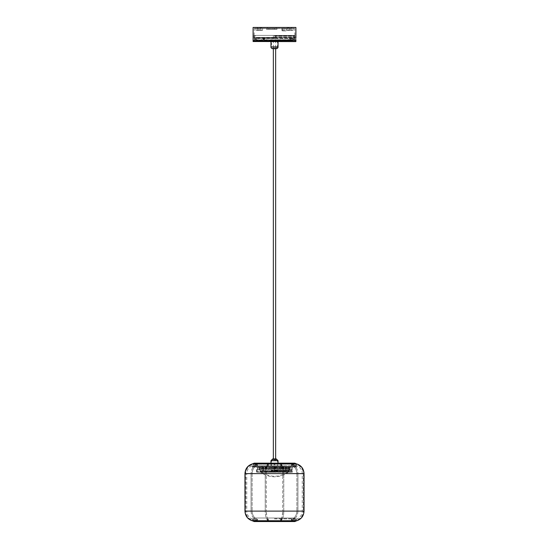<?xml version="1.0" encoding="UTF-8"?>
<svg xmlns="http://www.w3.org/2000/svg" width="549" height="549" viewBox="0 0 549 549"><rect width="100%" height="100%" fill="white"/><g stroke="black" fill="none" stroke-linecap="round" stroke-linejoin="round"><path stroke-width="0.41" stroke-dasharray="2.75 2.06" d="M282.282 467.24L282.33 469.896L280.56 469.896L282.33 469.896L280.56 469.896L282.33 469.896L282.282 467.24L280.608 467.24L280.56 469.896L280.608 467.24L282.282 467.24M285.322 467.24L285.363 469.896L285.823 469.896L283.6 469.896L285.363 469.896L283.6 469.896L285.363 469.896L285.322 467.24L283.641 467.24L283.6 469.896L283.641 467.24L285.322 467.24M287.854 467.24L287.902 469.896L286.132 469.896L287.902 469.896L286.132 469.896L287.902 469.896L287.854 467.24L286.18 467.24L286.132 469.896L286.18 467.24L287.854 467.24M289.762 467.24L289.81 469.896L288.04 469.896L289.81 469.896L288.04 469.896L289.81 469.896L289.762 467.24L288.088 467.24L288.04 469.896L288.088 467.24L289.762 467.24M290.949 467.24L290.991 469.896L289.227 469.896L290.991 469.896L289.227 469.896L290.991 469.896L290.949 467.24L289.268 467.24L289.227 469.896L289.268 467.24L290.949 467.24M291.347 467.24L289.673 467.24L291.347 467.24L291.395 469.896L289.625 469.896L291.395 469.896M289.673 467.24L289.625 469.896M278.899 467.24L278.947 469.896L277.176 469.896L278.947 469.896L277.176 469.896L278.947 469.896L278.899 467.24L277.224 467.24L277.176 469.896L277.224 467.24L278.899 467.24L277.224 467.24L278.899 467.24L278.871 468.482L282.152 468.482L269.566 468.482L278.871 468.482L278.885 467.24L282.124 467.24L282.152 468.482L266.519 468.482L282.152 468.482L282.124 467.24L275.653 467.24L275.625 468.482L275.653 467.24L273.347 467.24L273.375 468.482L273.347 467.24L269.545 467.24L273.347 467.24L273.375 468.482L273.347 467.24L275.653 467.24L275.625 468.482L275.653 467.24L278.885 467.24M271.776 467.24L271.824 469.896L270.053 469.896L271.824 469.896L270.053 469.896L271.824 469.896L271.776 467.24L270.101 467.24L270.053 469.896L270.101 467.24L271.776 467.24M268.392 467.24L268.44 469.896L266.67 469.896L268.44 469.896L266.67 469.896L268.44 469.896L268.392 467.24L266.718 467.24L266.67 469.896L266.718 467.24L268.392 467.24M265.359 467.24L265.4 469.896L263.637 469.896L265.4 469.896L263.637 469.896L265.4 469.896L265.359 467.24L263.678 467.24L263.637 469.896L262.738 469.896L263.623 469.896L263.177 469.896L263.623 469.896L263.678 467.24L265.359 467.24M262.82 467.24L262.868 469.896L261.098 469.896L262.868 469.896L261.098 469.896L262.868 469.896L262.82 467.24L261.146 467.24L261.098 469.896L261.146 467.24L262.82 467.24M260.912 467.24L260.96 469.896L259.19 469.896L260.96 469.896L259.19 469.896L260.96 469.896L260.912 467.24L259.238 467.24L259.19 469.896L259.238 467.24L260.912 467.24M259.732 467.24L259.773 469.896L258.009 469.896L259.773 469.896L258.009 469.896L259.773 469.896L259.732 467.24L258.051 467.24L258.009 469.896L258.051 467.24L259.732 467.24M259.327 467.24L257.653 467.24L259.327 467.24L259.375 469.896L257.605 469.896L259.375 469.896M257.653 467.24L257.605 469.896M288.76 468.894L288.733 467.24L260.096 467.24L288.856 467.24L282.694 467.24L284.066 467.24L284.046 468.482L282.687 468.482L284.046 468.482L284.018 467.24L286.846 467.24L286.825 468.482L288.026 468.482L288.047 467.24L288.005 468.482L288.753 468.482L288.76 468.894L260.061 468.894L259.993 469.896L289.007 469.896L259.993 469.896M288.026 467.24L288.733 467.24L288.76 468.805M265.991 468.482L266.437 468.482L265.991 468.482M265.991 466.712L266.437 466.712L265.991 466.712M262.12 468.482L262.566 468.482L262.12 468.482M262.12 466.712L262.566 466.712L262.12 466.712M280.676 468.482L280.23 468.482L280.676 468.482M280.676 466.712L280.23 466.712L280.676 466.712M283.01 468.482L282.563 468.482L283.01 468.482M283.01 466.712L282.563 466.712L283.01 466.712M280.704 468.482L280.258 468.482L280.704 468.482M280.704 466.712L280.258 466.712L280.704 466.712M279.606 467.24L267.027 467.24L267.006 468.482L267.054 467.24L267.006 468.482L265.75 468.482L267.034 468.482L267.054 467.24L265.757 467.24L265.75 468.482L262.998 468.482L265.75 468.482L265.757 467.24L279.606 467.24L279.626 468.482L267.006 468.482L279.626 468.482M281.829 468.482L264.954 468.482L282.687 468.482L281.733 468.482L281.85 467.24L279.777 467.24L279.784 468.482M284.018 467.24L283.998 468.482L286.825 468.482L283.998 468.482L284.018 467.24M263.252 468.482L263.273 467.24M274.061 466.712L274.5 466.712L274.061 466.712L274.5 466.712L274.061 466.712L274.061 468.482L274.939 468.482L274.061 468.482L274.061 466.712L274.5 466.444L274.061 466.712M288.479 467.419L286.887 467.419L288.479 467.419L288.5 468.482L274.5 468.482L274.939 468.482L274.939 466.712L274.5 466.444L274.939 466.712L274.5 466.712L274.939 466.712L274.5 466.712L274.939 466.712L274.939 468.482L272.887 468.482L286.887 468.482L286.846 467.24L288.047 467.24M271.707 467.062L271.137 467.206L272.242 467.748L271.137 467.748L272.242 467.748L272.256 468.482L270.019 468.482L270.033 467.748L271.137 467.748L270.033 467.748L271.137 467.206L270.575 467.062L271.707 467.062L270.575 467.062M275.612 467.206L276.744 467.062L275.612 467.062L276.744 467.062L275.612 467.062L275.076 467.748L276.181 467.748L275.076 467.748L276.181 467.748L275.076 467.748L275.063 468.482L277.3 468.482L275.063 468.482L277.3 468.482L275.063 468.482L275.612 467.206M277.286 467.748L277.3 468.482L277.286 467.748L276.181 467.748L277.286 467.748L276.181 467.748L277.286 467.748L276.744 467.062L276.181 467.206L277.286 467.748M270.019 468.482L272.256 468.482M276.072 465.998L272.928 465.998L276.072 465.998L276.092 467.419L274.5 467.419L276.092 467.419M272.928 465.998L272.887 468.482M274.5 467.508L274.061 467.769L274.5 467.769L274.061 467.769L274.5 467.769L274.061 467.769L274.061 469.896L274.939 469.896L274.061 469.896L274.5 469.896L274.061 469.896L274.061 467.769L274.061 469.896L274.061 467.769L274.5 467.508L274.061 467.769L274.939 467.769L274.5 467.769L274.939 467.769L274.5 467.508L274.939 467.769L274.5 467.769L274.939 467.769L274.939 469.896L274.5 469.896L274.939 469.896L274.939 467.769L274.939 469.896L274.939 467.769L274.5 467.508M285.823 467.769L285.377 467.769L285.823 467.769M263.177 467.769L263.623 467.769L263.177 467.769M292.542 472.016L277.863 472.016L292.013 472.016L277.863 472.016L277.863 470.781L277.863 472.016L292.542 472.016L292.542 466.712L256.458 466.712L292.542 466.712M256.987 472.016L271.137 472.016L271.137 470.781L271.137 472.016L256.458 472.016L271.137 472.016L271.137 470.781L277.863 470.781L271.137 470.781L271.137 472.016L256.987 472.016L256.987 469.896L292.013 469.896L256.987 469.896M292.013 472.016L292.013 469.896M256.458 472.016L256.458 466.712M271.137 470.781L277.863 470.781L271.137 470.781M277.863 472.016L277.863 470.781L277.863 472.016M295.28 466.712A2.066 2.066 0 0 1 296.439 467.062L252.561 467.062A2.066 2.066 0 0 1 253.72 466.712L295.28 466.712L253.72 466.712M296.686 467.062L252.314 467.062L296.686 467.062L296.769 466.712A0.707 0.707 0 0 0 296.062 465.998L252.938 465.998L296.062 465.998M252.314 467.062L252.231 466.712A0.707 0.707 0 0 1 252.938 465.998M260.096 467.24L260.061 468.894L288.898 468.894L288.753 468.482M288.904 468.482L289.007 469.896M281.802 468.482L281.822 467.24L281.706 468.482M281.85 467.24L282.694 467.24L282.687 468.482L282.694 467.24L281.733 467.24M261.997 467.24L262.01 468.482L260.995 468.482L260.974 467.24L281.822 467.24M279.777 467.24L261.99 467.24L262.01 468.482L265.002 468.482L260.995 468.482M260.974 467.24L261.99 467.24M285.768 467.24L281.946 467.24L285.768 467.24L283.222 467.24L285.768 467.24L285.796 468.482L283.209 468.482L285.796 468.482L283.25 468.482L285.796 468.482L285.768 467.24M281.973 467.24L281.994 468.482L281.973 467.24M283.222 467.24L265.476 467.24L283.222 467.24L283.209 468.482L265.496 468.482L283.209 468.482L283.222 467.24M264.982 467.24L265.002 468.482L264.982 467.24M266.306 467.24L266.313 468.482L266.306 467.24M279.633 467.24L279.654 468.482M280.868 467.24L280.875 468.482M279.75 467.24L279.757 468.482M283.243 467.24L283.25 468.482L283.243 467.24M260.555 465.827L262.408 465.827L260.555 465.998M260.549 465.998L261.317 465.827L260.528 465.827M285.823 469.896L286.262 469.896L285.823 469.896M274.5 467.419L286.887 467.419L274.5 467.419L274.5 468.482L274.5 467.419M288.856 468.482L288.5 468.482M288.856 467.24L288.898 468.894M280.848 467.24L280.848 468.482M281.761 467.24L281.733 468.482M282.124 467.24L266.539 467.24L282.124 467.24M274.5 470.747L291.835 470.747L274.5 470.747M274.5 470.177L291.835 470.177L274.5 470.177M263.177 470.747L263.746 470.747L263.177 470.747M263.177 470.177L263.746 470.177L263.177 470.177M285.823 470.747L285.254 470.747L285.823 470.747M285.823 470.177L285.254 470.177L285.823 470.177M259.883 470.177L260.782 470.912L274.5 470.912L260.782 470.912L261.049 471.776L274.5 471.776L261.049 471.776A22.509 22.509 0 0 0 287.951 471.776L260.912 471.564L288.088 471.564L288.218 470.912L274.5 470.912L288.218 470.912L289.117 470.177M289.117 470.747L288.287 472.229L274.5 472.229L288.287 472.229A23.079 23.079 0 0 1 260.713 472.229L274.5 472.229L260.713 472.229L260.356 471.673L288.644 471.673L260.356 471.673L260.226 471.028L288.774 471.028L259.883 470.747M274.5 472.161L259.993 472.161L274.5 472.161M274.5 471.632L259.993 471.632L274.5 471.632M277.684 471.632L257.001 471.632L291.999 471.632L277.684 471.632L277.684 472.161L291.999 472.161L271.316 472.161L277.684 472.161L277.684 470.287L277.684 471.632M271.316 472.161L257.001 472.161L271.316 472.161L271.316 470.665L271.316 472.161M271.316 470.665L271.316 471.474L271.316 470.287L271.316 470.665L271.673 470.411L271.316 470.665M271.316 471.474L277.684 471.474L271.316 471.474M277.327 470.411L271.316 470.287L277.684 470.665L277.327 470.04L271.673 470.04L277.327 470.04L277.684 470.287L277.327 470.04L277.327 470.411M274.5 464.941L274.939 464.495L274.5 464.941L274.061 464.495L274.5 464.941M276.092 459.63L274.5 459.63L276.449 459.63L274.5 459.63L276.092 459.63L276.092 459.101L274.5 459.101L276.271 458.923L272.729 458.923L274.5 459.101L272.908 459.101L272.908 459.63L274.5 459.63L272.908 459.63M270.959 460.693L278.041 460.693M274.061 464.495L274.5 464.056L274.061 464.495M295.623 465.463L295.815 464.502L295.623 465.463A8.317 8.317 0 0 1 295.76 465.49L294.847 466.005L293.777 464.941L294.847 463.871L254.153 463.871L255.223 464.941L254.153 466.005L278.041 465.998L254.153 466.005L253.096 464.941L253.24 465.49A8.317 8.317 0 0 1 253.377 465.463L253.377 465.463M274.939 464.495L274.5 464.056L274.939 464.495M274.5 35.41L294.484 35.41L274.5 35.41M274.5 459.987L275.653 459.987L274.5 459.987M274.5 468.62L274.905 468.62L274.5 468.62M274.5 468.743L275.028 468.743L274.5 468.743M274.5 472.092L275.564 472.092L274.5 472.092M275.104 472.161L273.896 472.161L274.5 471.735L275.104 472.161M274.322 471.735L274.678 471.859L274.322 471.735M264.007 38.416L264.735 38.952L264.007 39.48M294.36 40.715L253.947 40.715L294.36 40.715M294.36 35.41L253.947 35.41L294.36 35.41M263.719 38.952L264.22 39.535L264.735 38.952L264.22 38.368L263.719 38.952M263.294 38.952L263.794 39.535L264.309 38.952L263.794 38.368L263.294 38.952M284.245 30.813L283.099 30.813L284.245 30.813M284.245 28.335L283.099 28.335L284.245 28.335M289.625 28.335L293.276 28.335L289.625 28.335M289.831 30.456L286.523 30.456L289.831 30.456M259.238 30.456L255.848 30.373L259.313 30.373L259.348 28.424L255.813 28.424L259.437 28.335L255.724 28.335L259.437 28.335M259.039 28.335L262.683 28.335L259.039 28.335M266.732 29.323L276.957 29.323L266.732 29.323M274.575 29.323L268.838 29.323L274.575 29.323M266.546 28.335L277.149 28.335L266.546 28.335M286.379 28.335L290.023 28.335L286.379 28.335M293.969 28.335L254.345 28.335L293.969 28.335M285.103 30.813L282.042 30.813L285.981 30.813L285.103 30.813L285.212 28.424L281.918 28.424L283.003 28.424L283.058 30.723L281.953 30.723L286.036 30.895L286.063 28.424L285.288 28.335M288.987 28.335L287.251 28.335L288.987 28.335M288.987 27.45L287.251 27.45L288.987 27.45M261.715 28.335L259.979 28.335L261.715 28.335M261.715 27.45L259.979 27.45L261.715 27.45M261.255 30.456L260.391 30.456L261.269 30.456L261.269 28.157L260.391 28.157L261.255 28.157M258.009 30.456L257.138 30.456L258.009 30.456M258.009 28.157L257.138 28.157L258.009 28.157M288.596 30.456L287.731 30.456L288.609 30.456L288.609 28.157L287.731 28.157L288.596 28.157M291.848 30.456L290.977 30.456L291.862 30.456L291.862 28.157L290.977 28.157L291.848 28.157M267.48 27.45L276.174 27.45L267.48 27.45M267.5 28.514L276.161 28.514L267.5 28.514M274.486 28.514L268.921 28.514L274.486 28.514M253.096 27.45L295.904 27.45M253.096 40.715L295.904 40.715M254.825 35.41L294.868 35.41L254.825 35.41M286.036 30.895L283.181 30.895L282.961 28.424L254.256 28.424L294.744 28.424L286.194 28.424L286.18 30.723M283.016 30.723L282.927 28.335M253.185 41.6L295.815 41.6M274.5 39.837L294.484 39.837L274.5 39.837M290.785 38.066L292.672 38.066L290.785 38.066L290.785 40.365L292.349 40.544L256.548 40.544L292.349 40.544L288.843 40.544L292.349 40.544L292.603 38.073L292.542 40.365L256.369 40.365L292.542 40.365L289.021 40.365L290.785 40.365L290.785 38.238L292.583 38.238L290.785 38.066M290.785 40.894L290.201 40.894L290.785 40.894M285.116 39.837L282.385 39.837L285.116 39.837M285.116 39.926L283.524 39.926L285.116 39.926M285.116 40.804L283.538 40.804L285.116 40.804M285.116 40.894L283.634 40.894L285.116 40.894M285.116 40.544L282.2 40.544L285.116 40.544M274.5 40.715L295.815 40.715L274.5 40.715M254.51 37.744L255.772 38.56L254.51 37.744L294.49 37.744L293.228 38.56L294.573 37.847L254.51 37.744M254.427 39.919L294.484 39.837L254.427 39.919M274.5 35.774L294.847 35.774L274.5 35.774M274.5 36.227L294.346 36.227L274.5 36.227M274.5 37.181L294.868 37.195L274.5 37.181M274.5 36.207L294.854 36.207L274.5 36.207M294.744 39.919L293.42 39.837L294.744 39.919M294.71 37.661L293.42 38.56L294.71 37.661M294.573 39.919L274.5 39.919L294.573 39.919M254.311 37.881L255.621 38.478L254.338 37.744L254.256 39.919L254.29 37.661L255.621 38.478L255.669 39.748L255.621 38.478L255.58 39.748L254.166 39.837L255.58 39.837L254.338 39.837L254.4 37.881L254.365 39.748L255.58 39.748L255.669 38.56L254.304 37.703L254.256 39.919L254.311 37.881M293.42 39.837L293.379 38.478L293.42 39.748L294.635 39.748L293.42 39.837M255.58 39.837L255.669 38.56L255.58 39.837M263.849 38.56L255.855 38.56L255.855 39.748L274.5 39.748L255.855 39.748L255.855 38.56L293.228 38.56L264.172 38.56M294.6 39.741L294.573 37.847L294.6 39.741M264.103 38.478L274.5 38.478L255.813 38.478L255.772 39.748L255.813 38.478L263.918 38.478M254.4 39.741L254.516 37.847L254.4 39.741M294.6 37.881L294.635 39.748L294.6 37.881M271.529 43.103L271.494 43.549L271.529 43.103M270.986 43.103L271.494 41.6L277.506 41.6L271.494 41.6M276.092 48.504L272.729 48.676L276.092 48.504L272.908 48.504L272.908 47.969L276.092 47.969L276.092 48.504M272.551 47.969L276.449 47.969L272.551 47.969L271.494 46.912L277.506 46.912L277.506 41.6M276.449 47.969L277.506 46.912L271.494 46.912L271.494 43.549L270.959 43.549M276.092 47.969L272.908 47.969M270.959 41.6L278.041 41.6M244.957 473.609L303.686 473.609C303.398 468.839 300.989 465.703 296.453 464.2L274.5 464.2L296.453 464.2L296.453 465.676L296.584 464.605A9.374 9.374 0 0 1 303.336 473.609L303.336 511.112L302.273 511.112L303.336 511.112A9.374 9.374 0 0 1 296.584 520.116L296.453 519.045L296.453 520.521L252.547 520.521L296.453 520.521C300.989 519.018 303.398 515.882 303.686 511.112L304.043 511.112M274.5 521.55L294.847 521.55L293.077 519.779L294.847 518.009L254.153 518.009L252.547 519.045L252.547 520.521C248.011 519.018 245.602 515.882 245.314 511.112L245.314 473.609C245.602 468.839 248.011 465.703 252.547 464.2L274.5 464.2L252.547 464.2L252.416 464.605A9.374 9.374 0 0 0 245.664 473.609L245.664 511.112L246.192 511.112L245.664 511.112A9.374 9.374 0 0 0 252.416 520.116L252.547 519.045A8.317 8.317 0 0 1 246.727 511.112L246.192 511.112L246.727 511.112L246.727 473.609L246.192 473.609L246.727 473.609A8.317 8.317 0 0 1 252.547 465.676L252.389 464.941L252.547 465.676L254.153 466.712L294.847 466.712L296.453 465.676A8.317 8.317 0 0 1 302.273 473.609L302.273 511.112A8.317 8.317 0 0 1 296.453 519.045L294.847 518.009L254.153 518.009L255.923 519.779L254.153 521.55M292.363 520.116L292.26 519.045L292.363 520.116M292.102 464.941L292.26 465.676L292.102 464.941M281.321 520.116L280.868 519.779L281.287 519.045L280.868 519.779L281.287 519.045L280.868 519.779L281.795 519.779L281.287 519.045L281.795 519.779L281.321 520.116M280.868 464.941L281.321 464.605L280.868 464.941L281.287 465.676L280.868 464.941M267.679 520.116L267.205 519.779L267.713 519.045L268.132 519.779L267.713 519.045L268.132 519.779L267.713 519.045L267.205 519.779L268.132 519.779L267.679 520.116M267.205 464.941L268.132 464.941L267.205 464.941L267.679 464.605L267.205 464.941L267.713 465.676L267.205 464.941M256.637 520.116L256.74 519.045L256.637 520.116M256.328 464.941L256.898 464.941L256.328 464.941L256.637 464.605L256.74 465.676L256.328 464.941M256.74 465.676L256.898 464.941L256.74 465.676M267.713 465.676L268.132 464.941L267.713 465.676M281.795 464.941L281.321 464.605L281.795 464.941L281.321 464.605L281.795 464.941L281.287 465.676L281.795 464.941M292.672 464.941L292.363 464.605L292.26 465.676L292.672 464.941M252.828 463.768L296.172 463.768M252.828 520.953L296.172 520.953M291.697 519.23L291.574 520.219L291.354 519.745L291.979 519.745L291.375 519.457L291.574 520.219L291.697 519.23L291.917 520.219L291.697 519.23M281.067 519.23L280.813 520.219A0.528 0.494 -123.4 0 1 280.553 519.745L281.431 519.457A0.528 0.494 -123.4 0 0 280.765 519.34A0.528 0.494 -123.4 0 1 281.431 519.457L280.649 519.457A0.528 0.494 -123.4 0 1 280.765 519.34A0.528 0.494 -123.4 0 0 280.649 519.457L280.553 519.745A0.528 0.494 -123.4 0 0 280.813 520.219L281.067 519.23L280.614 519.779L281.067 519.23L281.616 519.779L281.363 520.219A0.528 0.494 -123.4 0 0 281.562 519.745A0.528 0.494 -123.4 0 1 281.363 520.219L280.813 520.219L281.616 519.779L281.067 519.23M267.933 519.23L267.384 519.779L267.637 520.219A0.528 0.494 123.4 0 1 267.438 519.745A0.528 0.494 123.4 0 0 267.637 520.219L268.187 520.219A0.528 0.494 123.4 0 0 268.447 519.745L267.569 519.457A0.528 0.494 123.4 0 1 267.974 519.258A0.528 0.494 123.4 0 0 267.569 519.457L268.447 519.745A0.528 0.494 123.4 0 1 268.187 520.219L268.386 519.779L268.187 520.219L267.384 519.779L267.933 519.23L268.386 519.779L267.933 519.23M257.303 519.23L257.083 520.219L257.021 519.745L257.083 520.219L257.646 519.745L257.138 519.457L257.646 519.745L257.083 520.219L257.303 519.23M253.185 520.219L254.153 520.85L255.223 519.779L254.153 518.716L253.24 519.23L253.185 520.219L253.24 519.23A8.317 8.317 0 0 0 253.377 519.258L253.377 519.258M257.625 519.457L257.138 519.457L257.625 519.457M268.351 519.457A0.528 0.494 123.4 0 0 267.974 519.258A0.528 0.494 123.4 0 1 268.351 519.457L267.569 519.457L268.351 519.457M295.815 520.219L294.847 520.85L293.777 519.779L294.847 518.716L295.76 519.23L295.815 520.219L295.76 519.23A8.317 8.317 0 0 1 295.623 519.258M281.431 519.457L280.649 519.457L281.431 519.457M291.862 519.457L291.375 519.457L291.862 519.457M280.813 464.502L280.614 464.941L280.813 464.502L281.616 464.941L280.813 464.502A0.528 0.494 123.4 0 0 280.553 464.976L280.649 465.271A0.528 0.494 123.4 0 0 281.026 465.463A0.528 0.494 123.4 0 1 280.649 465.271L281.061 464.941L280.553 464.976A0.528 0.494 123.4 0 1 280.813 464.502M291.574 464.502L291.505 464.941L291.574 464.502L292.13 464.941L291.574 464.502L291.588 465.463L291.574 464.502M291.505 464.941L291.697 465.49L291.505 464.941M280.614 464.941L281.067 465.49L280.614 464.941M267.569 465.271A0.528 0.494 -123.4 0 0 267.974 465.463A0.528 0.494 -123.4 0 1 267.569 465.271L268.351 465.271A0.528 0.494 -123.4 0 1 267.974 465.463A0.528 0.494 -123.4 0 0 268.351 465.271L267.569 465.271M267.384 464.941L267.933 465.49L268.386 464.941L267.933 465.49L268.386 464.941L267.933 465.49L267.384 464.941L267.637 464.502L267.384 464.941M267.637 464.502A0.528 0.494 -123.4 0 0 267.438 464.976L268.447 464.976L267.438 464.976A0.528 0.494 -123.4 0 1 267.637 464.502L268.386 464.941L268.187 464.502A0.528 0.494 -123.4 0 1 268.447 464.976A0.528 0.494 -123.4 0 0 268.187 464.502L267.637 464.502M257.138 465.271L257.646 464.976L257.138 465.271M256.87 464.941L257.303 465.49L257.495 464.941L257.303 465.49L257.495 464.941L257.303 465.49L257.083 464.502L256.87 464.941M257.083 464.502L257.021 464.976L257.646 464.976L257.021 464.976L257.083 464.502L257.646 464.976L257.083 464.502M253.185 464.502L253.336 465.271L253.185 464.502L254.153 463.871L294.847 463.871L295.815 464.502M281.431 465.271A0.528 0.494 123.4 0 1 281.026 465.463A0.528 0.494 123.4 0 0 281.431 465.271L280.649 465.271L281.431 465.271M281.616 464.941L281.067 465.49L281.616 464.941M281.363 464.502A0.528 0.494 123.4 0 1 281.562 464.976L281.061 464.941L281.562 464.976A0.528 0.494 123.4 0 0 281.363 464.502M291.862 465.271L291.375 465.271L291.862 465.271M292.13 464.941L291.697 465.49L292.13 464.941M291.917 464.502L291.677 464.941L291.917 464.502M253.336 465.271L254.153 465.827L274.5 465.827L254.153 465.827L255.038 464.941L254.153 464.056L294.847 464.056L293.962 464.941L294.847 465.827L295.657 465.284M295.904 464.941L295.76 465.49L295.904 464.941M286.887 468.482L286.887 467.24M252.231 466.973L296.769 466.973L252.231 466.973M252.231 466.712L296.769 466.712L252.231 466.712M277.684 471.852L271.316 471.852L277.684 471.852M293.125 28.424L289.652 28.424L293.125 28.424M293.091 30.373L289.687 30.373L293.091 30.373M262.504 30.373L259.094 30.373L262.504 30.373M262.539 28.424L259.059 28.424L262.539 28.424M276.868 29.241L266.464 29.241L276.868 29.241M269.024 29.234L274.582 29.234L269.024 29.234M276.881 28.424L266.45 28.424L276.881 28.424M289.845 30.373L286.434 30.373L289.845 30.373M289.879 28.424L286.4 28.424L289.879 28.424M282.261 30.813L282.076 28.335M285.116 39.919L282.296 39.919L285.116 39.919M274.5 40.454L271.673 40.454L274.5 40.454M285.116 40.454L282.282 40.454L285.116 40.454M253.096 40.804L295.904 40.804M295.904 41.511L253.096 41.511M274.5 40.633L254.07 40.633L274.5 40.633M254.462 37.661L294.538 37.661L254.462 37.661M293.228 39.837L293.145 38.56L293.145 39.748L274.5 39.748L294.518 39.748L294.484 37.847L294.518 39.748L293.228 39.748L293.228 38.56L293.228 39.837M274.5 35.582L293.495 35.582L274.5 35.582M274.5 37.565L255.628 37.565L274.5 37.565M274.5 37.414L255.539 37.414L274.5 37.414M274.5 37.922L292.761 37.922L274.5 37.922M292.603 38.073L274.5 38.073L292.603 38.073M274.5 38.073L256.328 38.073L274.5 38.073M294.717 39.741L294.696 37.703L293.379 38.478L293.331 39.748L293.379 38.478L294.696 37.703L294.724 39.741M254.516 37.847L254.482 39.748L255.772 39.748L254.482 39.748L254.516 37.847M278.041 46.912L270.959 46.912M302.808 473.609L302.273 473.609L302.808 473.609M297.084 511.112L297.929 511.112L297.084 511.112M296.968 511.112L297.929 511.112L296.968 511.112M297.084 473.609L297.929 473.609L297.084 473.609M296.968 473.609L297.929 473.609L296.968 473.609M282.742 511.112L283.778 511.112L282.742 511.112M283.085 511.112L283.751 511.112L283.085 511.112M282.742 473.609L283.778 473.609L282.742 473.609M283.085 473.609L283.751 473.609L283.085 473.609M265.249 511.112L266.258 511.112L265.249 511.112C265.263 515.394 265.97 518.352 267.336 519.972C265.97 518.352 265.263 515.394 265.222 511.112L265.222 473.609L266.258 473.609L265.222 473.609L265.915 473.609L265.249 473.609L265.222 511.112M251.291 511.112L252.032 511.112L251.291 511.112M251.291 473.609L252.032 473.609L251.291 473.609M246.192 473.609L245.664 473.609L246.192 473.609M265.915 511.112L266.286 511.112L265.915 511.112M265.915 473.609L266.286 473.609L265.915 473.609M244.957 511.112L303.686 511.112L303.686 473.609L274.5 473.609L304.043 473.609M265.551 466.712L265.551 468.482L265.551 466.712L265.991 466.444L265.551 466.712M262.566 468.482L262.566 466.712L262.12 466.444L261.681 466.712L261.681 468.482M281.115 468.482L281.115 466.712L280.676 466.444L280.23 466.712L280.23 468.482M282.563 466.712L282.563 468.482L282.563 466.712L283.01 466.444L282.563 466.712M281.143 468.482L281.143 466.712L280.704 466.444L280.258 466.712L280.258 468.482M285.823 467.508L285.377 467.769L285.377 469.896L285.377 467.769L285.823 467.508L286.262 467.769L286.262 469.896L286.262 467.769L285.823 467.508M263.177 467.508L262.738 467.769L262.738 469.896L262.738 467.769L263.177 467.508L263.623 467.769L263.623 469.896L263.623 467.769L263.177 467.508M264.954 468.482L264.934 467.24L264.954 468.482M269.566 468.482L269.545 467.24M283.01 466.444L283.449 466.712L283.449 468.482L283.449 466.712L283.01 466.444M265.991 466.444L266.437 466.712L266.437 468.482L266.437 466.712L265.991 466.444M265.496 468.482L265.476 467.24M266.539 467.24L266.519 468.482M273.937 470.177L273.937 470.747L273.937 470.177M262.614 470.177L262.614 470.747L262.614 470.177M285.254 470.177L285.254 470.747L285.254 470.177M291.835 470.177L291.835 470.747M257.165 470.177L257.165 470.747M263.746 470.177L263.746 470.747L263.746 470.177M275.063 470.177L275.063 470.747L275.063 470.177M286.386 470.177L286.386 470.747L286.386 470.177M273.896 471.632L273.368 472.161L273.896 471.632M259.993 471.632L259.993 472.161M257.001 471.632L257.001 472.161M291.999 471.632L291.999 472.161M289.007 471.632L289.007 472.161M275.104 471.632L275.632 472.161L275.104 471.632M272.551 459.63L271.494 460.693L271.494 465.998M294.847 463.171L293.077 464.941L294.847 466.712L254.153 466.712L255.923 464.941L254.153 463.171L278.041 463.171L278.041 465.998M270.959 463.171L270.959 465.998M276.449 459.63L277.506 460.693L277.506 465.998M275.653 35.41L275.653 48.676M275.653 458.923L275.653 459.987M273.347 35.41L273.347 48.676M273.347 458.923L273.347 459.987M274.905 468.62L275.028 471.557L275.564 472.161L275.028 471.557L274.905 468.62M273.436 472.161L273.972 471.557L274.095 468.62L273.972 471.557L273.436 472.161M253.947 35.41L253.947 40.715M295.904 39.535L295.053 39.535L295.053 40.715M263.794 39.535L264.22 39.535L263.794 39.535M284.265 30.813L284.265 28.335L283.682 27.985L283.099 28.335L283.099 30.813M289.776 30.456L289.563 28.335M293.276 28.335L293.063 30.456M262.683 28.335L262.477 30.456M259.183 30.456L258.977 28.335M255.937 30.456L255.724 28.335M277.149 28.335L276.957 29.323M274.582 28.514L274.672 29.323M266.553 29.323L266.361 28.335M290.023 28.335L289.817 30.456M286.523 30.456L286.317 28.335M254.132 35.41L254.345 28.335M294.868 35.41L294.655 28.335M281.829 28.335L282.042 30.813M287.251 27.45L287.251 28.335M259.979 27.45L259.979 28.335M260.391 28.157L260.391 30.456M257.138 28.157L257.138 30.456M287.731 28.157L287.731 30.456M290.977 28.157L290.977 30.456M267.349 28.514L267.329 27.45M268.921 28.514L268.838 29.323M276.161 28.514L276.174 27.45M258.023 28.157L258.023 30.456M261.749 27.45L261.749 28.335M289.021 27.45L289.021 28.335M263.794 38.368L264.22 38.368L263.794 38.368M295.904 38.368L295.053 38.368L295.053 35.41M272.64 39.837L272.64 41.6M291.368 38.066L291.368 40.894L290.785 41.23L290.201 40.894L290.201 38.066M283.634 40.894L283.435 39.837M288.033 40.544L287.848 39.837M277.417 40.544L277.231 39.837M271.769 39.837L271.583 40.544M282.385 39.837L282.2 40.544M254.166 39.837L253.981 40.715M292.672 38.066L293.461 37.414L293.667 35.41M256.548 40.544L256.328 38.073L255.539 37.414L255.333 35.41M294.484 35.41L294.854 36.207L294.346 36.227L294.346 37.181L294.882 37.661L293.557 38.478L293.598 39.837M294.834 39.837L295.019 40.715M254.516 35.41L254.146 36.207L254.654 36.227L254.654 37.181L254.118 37.661L255.443 38.478L255.402 39.837M289.234 38.066L288.843 40.544M286.599 40.894L286.798 39.837M276.36 39.837L276.36 41.6M292.198 519.059C295.122 517.707 296.68 515.058 296.872 511.112C296.68 515.058 295.122 517.707 292.198 519.059M296.872 473.609C296.68 469.663 295.122 467.014 292.198 465.662C295.122 467.014 296.68 469.663 296.872 473.609L296.872 511.112L296.872 473.609M280.958 519.176C282.131 517.494 282.721 514.804 282.714 511.112C282.399 515.978 281.815 518.668 280.958 519.176M282.714 473.609C282.399 468.743 281.815 466.053 280.958 465.545C282.131 467.226 282.721 469.917 282.714 473.609L282.714 511.112L282.714 473.609M267.336 464.749C265.97 466.369 265.263 469.326 265.222 473.609C265.263 469.326 265.97 466.369 267.336 464.749M251.071 511.112C251.264 515.573 253.103 518.572 256.575 520.102C253.103 518.572 251.264 515.573 251.071 511.112L251.071 473.609L251.071 511.112M256.575 464.619C253.103 466.149 251.264 469.148 251.071 473.609C251.264 469.148 253.103 466.149 256.575 464.619M256.802 519.059C253.878 517.707 252.32 515.058 252.128 511.112C252.32 515.058 253.878 517.707 256.802 519.059M252.128 473.609C252.32 469.663 253.878 467.014 256.802 465.662C253.878 467.014 252.32 469.663 252.128 473.609L252.128 511.112L252.128 473.609M268.042 519.176C266.869 517.494 266.279 514.804 266.286 511.112C266.601 515.978 267.185 518.668 268.042 519.176M266.286 473.609C266.601 468.743 267.185 466.053 268.042 465.545C266.869 467.226 266.279 469.917 266.286 473.609L266.286 511.112L266.286 473.609M283.778 511.112C283.737 515.394 283.03 518.352 281.664 519.972C283.03 518.352 283.737 515.394 283.778 511.112L283.778 473.609L283.778 511.112M281.664 464.749C283.03 466.369 283.737 469.326 283.778 473.609C283.737 469.326 283.03 466.369 281.664 464.749M297.929 511.112C297.736 515.573 295.897 518.572 292.425 520.102C295.897 518.572 297.736 515.573 297.929 511.112L297.929 473.609L297.929 511.112M292.425 464.619C295.897 466.149 297.736 469.148 297.929 473.609C297.736 469.148 295.897 466.149 292.425 464.619M253.343 519.436L254.153 518.894L255.038 519.779L254.153 520.665L274.5 520.665L254.153 520.665L253.274 519.779M274.5 518.716L294.847 518.716L274.5 518.716M295.657 519.436L294.847 518.894L293.962 519.779L294.847 520.665L274.5 520.665L294.847 520.665L295.726 519.779M274.5 518.894L294.847 518.894L274.5 518.894M274.5 520.85L254.153 520.85L274.5 520.85M274.5 465.827L294.847 465.827L274.5 465.827M253.274 464.941L254.153 464.056L294.847 464.056L295.726 464.941M274.5 466.005L294.847 466.005L274.5 466.005"/><path stroke-width="0.82" d="M270.959 460.693L272.729 458.923L276.271 458.923L278.041 460.693L270.959 460.693L270.959 463.171M264.007 39.48L264.007 38.416M264.309 38.952L263.794 39.535L263.294 38.952L263.794 38.368L264.309 38.952M295.904 38.368L295.904 27.45L253.096 27.45L253.096 40.715L295.904 40.715L295.904 39.535M295.815 41.6L253.096 41.511L295.815 41.6M270.959 42.664L270.959 41.6L278.041 41.6L278.041 46.912A1.771 1.771 0 0 1 276.271 48.676L272.729 48.676A1.771 1.771 0 0 1 270.959 46.912L270.986 43.103M294.847 463.171L296.172 463.768L252.828 463.768L254.153 463.171L294.847 463.171L278.041 463.171L278.041 460.693M296.172 520.953L252.828 520.953L254.153 521.55L294.847 521.55L296.172 520.953C301.085 519.505 303.707 516.225 304.043 511.112L244.957 511.112C245.293 516.225 247.915 519.505 252.828 520.953M295.815 40.715L253.096 40.804L253.096 41.511M270.959 46.912L278.041 46.912M296.172 463.768C301.085 465.216 303.707 468.496 304.043 473.609L244.957 473.609L244.957 511.112M275.653 48.676L275.653 458.923M273.347 48.676L273.347 458.923M295.904 40.804L295.904 41.511M304.043 473.609L304.043 511.112M252.828 463.768C247.915 465.216 245.293 468.496 244.957 473.609M274.5 521.55L254.153 521.55"/></g></svg>
